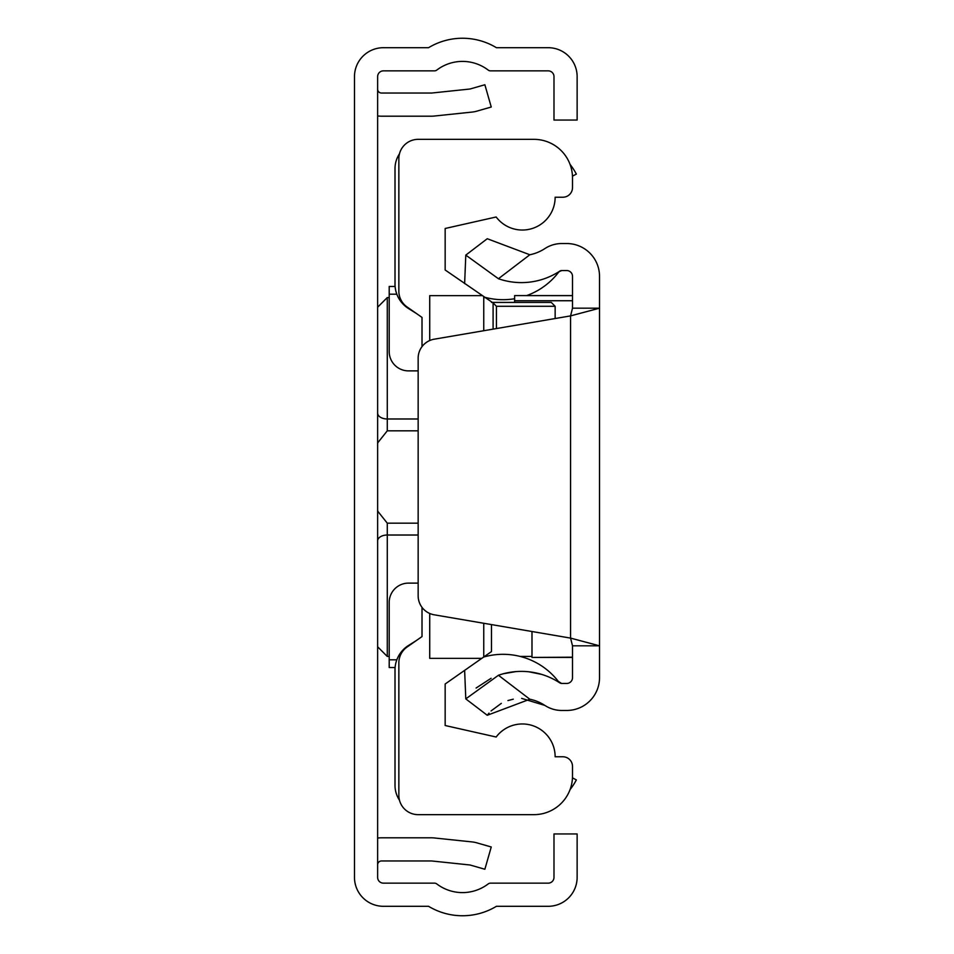 <?xml version="1.0" encoding="UTF-8"?>
<svg xmlns="http://www.w3.org/2000/svg" width="954" height="954" viewBox="0 0 954 954"><rect width="100%" height="100%" fill="white"/><g stroke="black" fill="none" stroke-linecap="round" stroke-linejoin="round"><path stroke-width="1.43" d="M377.629 877.358L377.629 76.642A5.784 5.784 0 0 1 383.425 70.858L434.452 70.858A3.864 3.864 0 0 0 436.789 70.071A42.453 42.453 0 0 1 488.198 70.071A3.864 3.864 0 0 0 490.535 70.858L548.192 70.858A5.784 5.784 0 0 1 553.988 76.642L553.988 120.049L577.134 120.049L577.134 76.642A28.942 28.942 0 0 0 548.192 47.7L496.414 47.7A65.599 65.599 0 0 0 428.561 47.7L383.425 47.7A28.942 28.942 0 0 0 354.483 76.642L354.483 877.358A28.942 28.942 0 0 0 383.425 906.3L428.561 906.3A65.599 65.599 0 0 0 496.414 906.3L548.192 906.3A28.942 28.942 0 0 0 577.134 877.358L577.134 833.951L553.988 833.951L553.988 877.358A5.784 5.784 0 0 1 548.192 883.142L490.535 883.142A3.864 3.864 0 0 0 488.198 883.929A42.453 42.453 0 0 1 436.789 883.929A3.864 3.864 0 0 0 434.452 883.142L383.425 883.142A5.784 5.784 0 0 1 377.629 877.358M377.629 838.077A27.01 27.01 0 0 1 381.493 837.803L431.458 837.803A27.01 27.01 0 0 1 434.285 837.958L472.123 841.929A27.01 27.01 0 0 1 476.738 842.823L491.25 846.985L484.87 869.249L470.358 865.087A3.864 3.864 0 0 0 469.702 864.956L431.864 860.985A3.864 3.864 0 0 0 431.458 860.961L381.493 860.961A3.864 3.864 0 0 0 377.629 864.813M377.629 115.923A27.01 27.01 0 0 0 381.493 116.197L431.458 116.197A27.01 27.01 0 0 0 434.285 116.042L472.123 112.071A27.01 27.01 0 0 0 476.738 111.177L491.25 107.015L484.87 84.751L470.358 88.913A3.864 3.864 0 0 1 469.702 89.044L431.864 93.015A3.864 3.864 0 0 1 431.458 93.039L381.493 93.039A3.864 3.864 0 0 1 377.629 89.187M418.15 430.826L387.276 430.826L377.736 442.811L377.629 444.182L377.736 442.811M377.736 511.189L377.629 509.806L377.736 511.189L387.276 523.174L418.15 523.174M377.629 525.69L377.629 511.535M377.629 442.465L377.629 428.31M399.487 800.227A27.01 27.01 0 0 1 395.004 785.321L395.004 669.946A28.942 28.942 0 0 1 408.574 645.417L416.254 640.611M416.254 313.389L408.574 308.583A28.942 28.942 0 0 1 395.004 284.053L395.004 168.679A27.01 27.01 0 0 1 399.487 153.773M572.472 777.844L576.371 779.919A65.599 65.599 0 0 1 570.063 789.59M570.063 164.41A65.599 65.599 0 0 1 576.371 174.081L572.472 176.156M422.014 607.364L422.014 636.58L407.084 647.027A19.295 19.295 0 0 0 398.855 662.827L398.855 795.362A19.295 19.295 0 0 0 418.15 814.656L533.918 814.656A38.589 38.589 0 0 0 572.507 776.067L572.507 766.42A9.647 9.647 0 0 0 562.86 756.772L555.145 756.772A32.806 32.806 0 0 0 496.152 737.013L445.16 725.517L445.16 684.006L491.465 651.582L491.465 624.584M418.15 370.879L408.503 370.879A19.295 19.295 0 0 1 389.208 351.585L389.208 286.462L395.099 286.462M493.099 329.13L493.099 302.931L445.16 269.994L445.16 228.483L496.152 216.987A32.806 32.806 0 0 0 555.145 197.228L562.86 197.228A9.647 9.647 0 0 0 572.507 187.58L572.507 177.933A38.589 38.589 0 0 0 533.918 139.344L418.15 139.344A19.295 19.295 0 0 0 398.855 158.638L398.855 291.173A19.295 19.295 0 0 0 407.084 306.973L422.014 317.42L422.014 346.636M429.729 340.53L429.729 295.633L481.782 295.633M429.729 613.47L429.729 658.367L481.782 658.367M483.75 656.984L483.75 623.272M483.75 330.728L483.75 297.016M491.465 302.418L551.281 302.418L555.145 306.282L555.145 318.541M395.099 667.538L389.208 667.538L389.208 602.415A19.295 19.295 0 0 1 408.503 583.121L418.15 583.121M493.099 302.931L496.438 306.282L496.438 328.57M487.255 715.273L465.791 698.888L498.429 675.265L529.84 699.246L487.255 715.273L489.008 713.139M476.094 688.037L491.119 678.282M503.462 673.727L515.792 671.616M528.957 671.807L541.562 674.371M521.659 698.4L544.889 705.423A30.874 30.874 0 0 0 561.811 710.468L566.724 710.468A32.806 32.806 0 0 0 599.517 677.662L599.517 645.822L572.507 645.822L572.507 677.662A5.784 5.784 0 0 1 566.724 683.446L561.811 683.446A3.864 3.864 0 0 1 559.688 682.814A69.94 69.94 0 0 0 498.429 675.265M544.889 705.423A42.93 42.93 0 0 0 529.84 699.246M491.083 710.921L501.315 703.372M507.945 700.558L513.276 699.175M529.84 254.754L498.429 278.735L465.791 255.112L487.255 238.727L529.84 254.754A42.93 42.93 0 0 0 544.889 248.577A30.874 30.874 0 0 1 561.811 243.532L566.724 243.532A32.806 32.806 0 0 1 599.517 276.338L599.517 645.822L570.575 638.107L434.201 614.805A19.295 19.295 0 0 1 418.15 595.785L418.15 358.215A19.295 19.295 0 0 1 434.201 339.195L570.575 315.893L599.517 308.178L572.507 308.178L572.507 276.338A5.784 5.784 0 0 0 566.724 270.554L561.811 270.554A3.864 3.864 0 0 0 559.688 271.186L558.734 272.069A69.94 69.94 0 0 1 526.691 295.585M498.429 278.735A69.94 69.94 0 0 0 559.688 271.186M558.734 681.931A3.864 3.864 0 0 0 559.688 682.814A3.864 3.864 0 0 1 558.734 681.931A69.94 69.94 0 0 0 558.34 681.418L561.56 683.446M572.507 645.822L570.575 638.107L570.575 315.893L572.507 308.178M514.623 298.733A69.94 69.94 0 0 1 483.678 296.956M465.791 255.112L464.634 283.636M483.678 657.044A69.94 69.94 0 0 1 558.34 681.418M465.791 698.888L464.634 670.364M531.986 631.512L531.986 657.425L572.507 657.199M514.623 302.418L514.623 295.585L572.507 295.645M377.629 307.212L387.276 297.565L387.276 418.985L418.15 418.985M377.629 413.07A9.647 5.915 0 0 0 387.276 418.985L387.276 430.826M418.15 535.015L387.276 535.015L387.276 656.435L377.629 646.788M387.276 523.174L387.276 535.015A9.647 5.915 180 0 0 377.629 540.93M396.828 294.19L389.208 294.19M555.145 306.282L496.438 306.282M396.828 659.81L389.208 659.81M514.623 300.737L572.507 300.737M531.986 656.435L520.192 656.435M485.896 656.435L484.537 656.435M389.208 656.435L387.276 656.435M387.276 297.565L389.208 297.565M484.537 297.565L485.896 297.565M559.318 271.532L561.799 270.554M558.352 272.57L559.211 271.628M514.623 295.585L572.507 295.585M531.986 657.425L572.507 657.425"/></g></svg>
